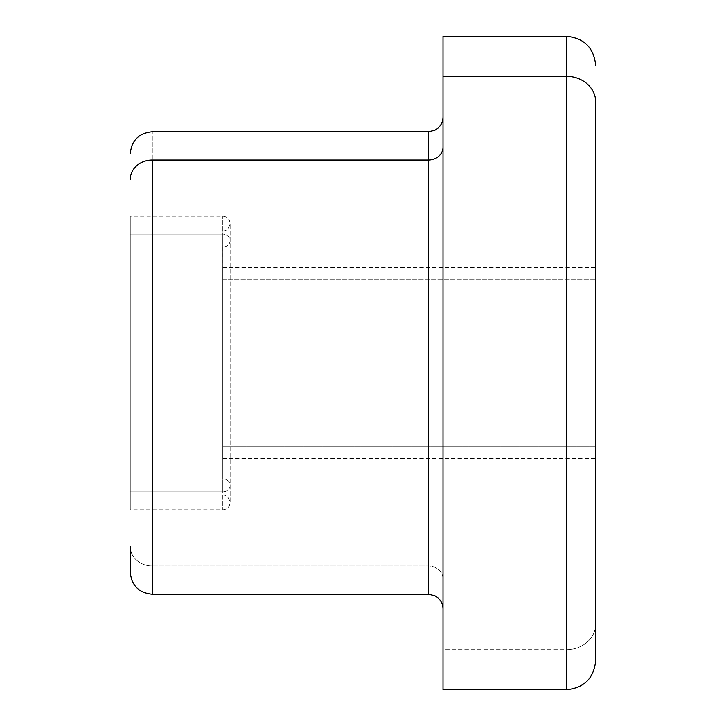 <?xml version="1.0" encoding="UTF-8"?>
<svg xmlns="http://www.w3.org/2000/svg" width="726" height="726" viewBox="0 0 726 726"><rect width="100%" height="100%" fill="white"/><g stroke="black" fill="none" stroke-linecap="round" stroke-linejoin="round"><path stroke-width="0.54" stroke-dasharray="3.63 2.72" d="M222.773 279.247L595.71 279.247L222.773 279.247L222.773 458.442L222.773 267.558L222.773 446.753L595.728 446.753L222.773 446.753L222.773 279.247M222.773 267.558L595.728 267.558L595.728 458.442L595.728 279.247M595.728 446.753L595.71 267.558M222.773 247.031L222.791 478.969A7.342 6.443 0 0 1 230.133 485.413A7.342 6.443 0 0 1 222.791 491.856L222.791 234.144A7.342 6.443 0 0 1 230.133 240.587A7.342 6.443 0 0 1 222.791 247.031A7.342 6.443 180 0 0 230.133 240.587A7.342 6.443 180 0 0 222.791 234.144L222.791 491.856A7.342 6.443 180 0 0 230.133 485.413A7.342 6.443 180 0 0 222.791 478.969L222.791 247.031M130.272 234.144L222.791 234.144L222.791 216.166L222.791 491.856L130.272 491.856L130.272 216.166L130.272 509.833L130.272 491.856L222.791 491.856L222.791 509.833L222.791 234.144L130.272 234.144L130.272 491.856L130.272 234.144M130.272 509.833L130.272 216.166L130.272 509.833L222.791 509.833C227.165 509.48 229.616 507.029 230.133 502.492L230.133 223.508L230.133 502.492C228.744 497.192 226.294 494.742 222.791 495.15L222.773 495.15M130.272 546.624A22.025 19.33 180 0 0 152.297 565.953L152.297 594.258L152.297 565.953A22.025 19.33 0 0 1 130.272 546.624L130.272 572.233M152.297 565.953L152.297 131.742L152.297 565.953L428.322 565.953L152.297 565.953M428.322 594.258L428.322 131.742L428.322 594.258M443.005 578.831A14.683 12.886 180 0 0 428.322 565.953A14.683 12.886 0 0 1 443.005 578.831L443.005 117.058L443.005 578.831M443.005 36.3L443.005 649.706L566.344 649.706L566.344 689.7L566.344 649.706L443.005 649.706L443.005 76.294M443.005 649.706L443.005 689.7M566.344 649.706L566.344 36.3L566.344 649.706A29.367 25.773 180 0 0 595.71 623.933A29.367 25.773 0 0 1 566.344 649.706M595.71 660.333L595.71 623.933M595.71 478.969L595.71 247.031L595.71 478.969M222.773 458.442L595.728 458.442M222.791 230.85L222.773 230.85C226.294 231.258 228.744 228.808 230.133 223.508C229.616 218.971 227.165 216.52 222.791 216.166L130.272 216.166"/><path stroke-width="1.09" d="M595.71 623.933L595.71 102.067A29.367 25.773 180 0 0 566.344 76.294L566.344 36.3L566.344 76.294L443.005 76.294L566.344 76.294A29.367 25.773 0 0 1 595.71 102.067L595.71 660.333C593.968 678.175 584.185 687.958 566.344 689.7L566.344 76.294L566.344 689.7L443.005 689.7L443.005 76.294L443.005 649.706M595.728 279.247L595.728 446.753M443.005 608.942C442.905 604.241 441.045 600.402 437.415 597.407L434.783 595.756L428.322 594.258L428.322 131.742L428.322 160.047L152.297 160.047L428.322 160.047L428.322 594.258L152.297 594.258L152.297 160.047A22.025 19.33 180 0 0 130.272 179.376A22.025 19.33 0 0 1 152.297 160.047L152.297 594.258C138.92 592.951 131.578 585.61 130.272 572.233L130.272 546.624M428.322 160.047A14.683 12.886 180 0 0 443.005 147.169A14.683 12.886 0 0 1 428.322 160.047M443.005 76.294L443.005 36.3L566.344 36.3C584.185 38.042 593.968 47.825 595.71 65.667M443.005 117.058C442.905 121.759 441.045 125.598 437.415 128.593L434.783 130.244L428.322 131.742L152.297 131.742C138.92 133.049 131.578 140.39 130.272 153.767"/></g></svg>

